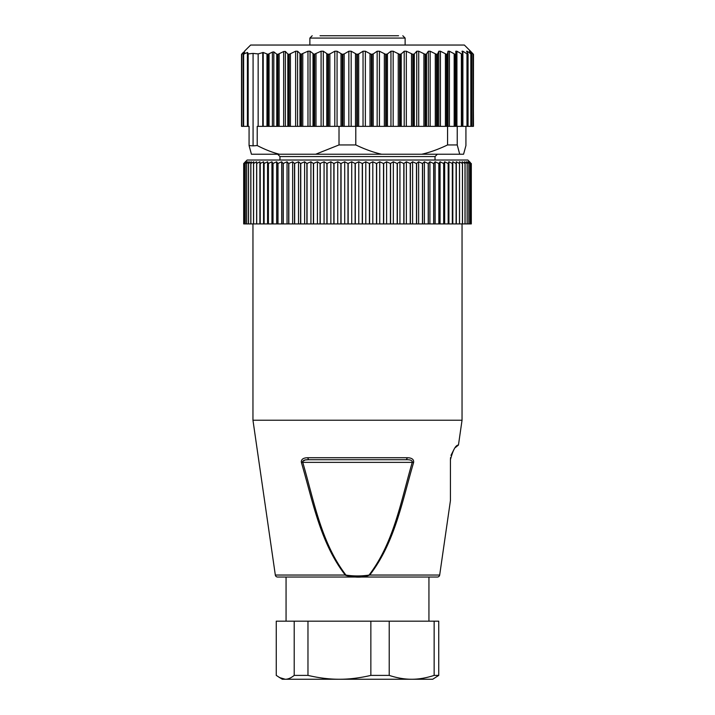 <?xml version="1.0" encoding="UTF-8"?>
<svg xmlns="http://www.w3.org/2000/svg" width="715" height="715" viewBox="0 0 715 715"><rect width="100%" height="100%" fill="white"/><g stroke="black" fill="none" stroke-linecap="round" stroke-linejoin="round"><path stroke-width="1.07" d="M241.84 53.956L243.618 52.079M243.225 54.295L243.27 126.349L241.527 126.349L241.527 54.331L244.744 52.15M244.771 52.106L243.27 54.331L247.399 52.481L247.399 126.349L247.399 52.481M243.413 53.956L243.27 126.349L247.399 126.349M247.613 52.49L248.177 53.902L248.177 126.349L247.613 126.349M337.069 126.349L337.069 51.221L342.217 54.331L342.217 126.349L263.209 126.349L263.209 52.481L258.151 53.902L253.074 53.402L248.177 53.902M244.467 51.212L250.634 45.045L464.366 45.045L470.533 51.212M263.209 52.481L267.946 54.331L272.397 52.106L272.397 126.349M273.818 126.349L273.818 51.882L272.397 52.106M273.818 51.882L276.768 54.179L277.929 54.331L283.649 51.534L283.649 126.349M285.356 126.349L285.356 51.435L283.649 51.534M285.356 51.435L287.823 54.054L289.164 54.331L295.617 51.221L295.617 126.349M297.574 126.349L297.574 51.221L295.617 51.221M297.574 51.221L300.899 54.331L307.968 51.221L307.968 126.349M310.06 126.349L310.06 51.221L307.968 51.221M310.06 51.221L314.064 54.331L321.089 51.221L321.089 126.349M323.296 126.349L323.296 51.221L321.089 51.221M323.296 51.221L327.908 54.331L329.874 53.956L334.79 51.221L334.79 126.349M337.069 51.221L334.79 51.221M342.217 54.331L344.183 53.956L348.849 51.221L348.849 126.349M351.163 126.349L351.163 51.221L348.849 51.221M351.163 51.221L356.767 54.331L358.698 53.956L363.041 51.221L363.041 126.349L355.793 126.349L355.793 144.939L339.017 144.939L315.69 154.226L251.43 154.226L249.07 145.547L253.074 145.869L253.074 53.402M355.793 144.939C364.909 149.31 373.507 152.402 381.596 154.226L421.761 154.226C429.858 152.402 438.456 149.31 447.563 144.939L447.563 126.349L365.365 126.349L365.365 51.221L363.041 51.221M365.365 51.221L371.335 54.331L373.203 53.956L377.154 51.221L377.154 126.349M379.433 126.349L379.433 51.221L377.154 51.221M379.433 51.221L385.68 54.331L387.45 53.956L390.953 51.221L390.953 126.349M393.161 126.349L393.161 51.221L390.953 51.221M393.161 51.221L399.578 54.331L401.231 53.956L404.216 51.221L404.216 126.349M412.814 126.349L412.814 54.331L406.326 51.221L404.216 51.221M412.814 54.331L414.325 53.956L416.756 51.221L416.756 126.349M425.184 126.349L425.184 54.331L418.722 51.221L416.756 51.221M425.184 54.331L426.515 53.956L428.348 51.221L428.348 126.349M436.481 126.349L436.481 54.331L430.144 51.221L428.348 51.221M436.481 54.331L437.625 53.956L438.831 51.221L438.831 126.349M446.535 126.349L446.535 54.331L440.431 51.221L438.831 51.221M446.535 54.331L447.465 53.956L448.028 51.221L448.028 126.349M447.563 126.349L455.178 126.349L455.178 54.331L449.404 51.221L448.028 51.221M455.178 54.331L455.893 53.956L455.527 126.349L462.283 126.349L462.283 54.331L462.766 53.956L462.283 126.349M462.283 54.331L456.93 51.221L455.804 51.221L455.893 53.956M467.744 54.331L467.744 126.349L467.744 54.331L462.882 51.221L462.024 51.221L462.766 53.956M467.744 126.349L462.882 126.349L462.882 51.221L462.024 51.221M471.462 54.331L471.462 126.349L471.462 54.331L467.181 51.221L466.591 51.221L467.976 53.956M467.181 52.365L467.181 51.221L466.591 51.221M470.845 51.534L473.473 54.331L473.375 126.349L473.375 54.331L469.442 51.221L471.444 53.956M473.375 54.331L470.747 51.435M473.16 53.991L473.473 126.349M447.563 144.939L457.234 144.939L459.709 154.226L463.57 154.226L465.93 145.547L465.93 126.349M248.177 126.349L249.07 126.349L249.07 145.547M253.074 145.869L257.221 145.547L257.221 126.349L258.151 126.349L258.151 53.902M263.209 126.349L258.151 126.349M339.017 126.349L339.017 144.939M257.221 145.547C265.033 149.596 272.424 152.492 279.386 154.226M342.86 54.331L342.86 126.349L355.793 126.349M457.234 144.939L457.234 126.349M471.462 126.349L468.057 126.349L468.057 54.224M473.375 126.349L471.623 126.349L471.623 54.295M381.596 154.226L315.69 154.226M459.709 154.226L421.761 154.226M244.762 162.421L247.149 160.035L467.851 160.035L470.238 162.421M245.415 161.778L243.69 163.521L243.69 223.92L243.779 163.521L245.415 161.778M243.77 163.521L243.77 223.92L244.289 223.92L244.316 163.521L245.719 161.778L243.779 163.521M244.289 163.521L244.289 223.92L245.29 223.92L245.263 163.521L246.46 161.778L244.316 163.521M470.22 162.412L470.935 163.521L468.861 161.778L470.113 163.521L467.833 161.778L468.879 163.521L466.377 161.778L467.136 163.521L464.491 161.778L465 163.521L462.176 161.778L462.435 163.521L459.459 161.778L459.459 163.521L456.331 161.778L456.081 163.521L452.818 161.778L452.318 163.521L448.922 161.778L448.171 163.521L444.667 161.778L443.675 163.521L440.074 161.778L438.831 163.521L435.149 161.778L433.674 163.521L429.921 161.778L428.214 163.521L424.406 161.778L422.467 163.521L418.624 161.778L416.47 163.521L412.609 161.778L410.24 163.521L406.37 161.778L403.805 163.521L399.935 161.778L397.183 163.521L393.339 161.778L390.408 163.521L386.601 161.778L383.499 163.521L379.745 161.778L376.492 163.521L372.81 161.778L369.405 163.521L365.803 161.778L362.273 163.521L358.769 161.778L355.123 163.521L351.726 161.778L347.982 163.521L344.71 161.778L340.876 163.521L337.739 161.778L333.834 163.521L330.857 161.778L326.889 163.521L324.074 161.778L320.07 163.521L317.415 161.778L313.393 163.521L310.927 161.778L306.887 163.521L304.617 161.778L300.586 163.521L298.512 161.778L294.509 163.521L292.649 161.778L288.681 163.521L287.037 161.778L283.122 163.521L281.701 161.778L277.858 163.521L276.66 161.778L272.907 163.521L271.95 161.778L268.295 163.521L267.571 161.778L264.032 163.521L263.549 161.778L260.135 163.521L259.894 161.778L256.622 163.521L256.622 161.778L253.512 163.521L253.754 161.778L250.813 163.521L251.296 161.778L248.525 163.521L249.258 161.778L246.675 163.521L247.64 161.778L245.29 163.521M471.31 223.92L471.31 163.521L471.31 223.92L245.29 223.92M245.263 163.521L245.263 223.92M246.675 163.521L246.675 223.92M246.72 223.92L246.72 163.521M248.525 163.521L248.525 223.92M248.579 223.92L248.579 163.521M250.813 163.521L250.813 223.92M250.876 223.92L250.876 163.521M253.512 163.521L253.512 223.92M253.584 223.92L253.584 163.521M256.622 163.521L256.622 223.92M256.712 223.92L256.712 163.521M259.894 223.92L259.894 161.778M260.135 163.521L260.135 223.92M260.233 223.92L260.233 163.521M263.549 223.92L263.549 161.778M264.032 163.521L264.032 223.92M264.13 223.92L264.13 163.521M267.571 223.92L267.571 161.778M268.295 163.521L268.295 223.92M268.411 223.92L268.411 163.521M271.95 223.92L271.95 161.778M272.907 163.521L272.907 223.92M273.032 223.92L273.032 163.521M276.66 223.92L276.66 161.778M277.858 163.521L277.858 223.92M277.992 223.92L277.992 163.521M281.701 223.92L281.701 161.778M283.122 163.521L283.122 223.92M283.265 223.92L283.265 163.521M287.037 223.92L287.037 161.778M288.681 163.521L288.681 223.92M288.824 223.92L288.824 163.521M292.649 223.92L292.649 161.778M294.509 163.521L294.509 223.92M294.66 223.92L294.66 163.521M298.512 223.92L298.512 161.778M300.586 163.521L300.586 223.92M300.747 223.92L300.747 163.521M304.617 223.92L304.617 161.778M306.887 163.521L306.887 223.92M307.057 223.92L307.057 163.521M310.927 223.92L310.927 161.778M313.393 163.521L313.393 223.92M313.563 223.92L313.563 163.521M317.415 223.92L317.415 161.778M320.07 163.521L320.07 223.92M320.24 223.92L320.24 163.521M324.074 223.92L324.074 161.778M326.889 163.521L326.889 223.92M327.068 223.92L327.068 163.521M330.857 223.92L330.857 161.778M333.834 163.521L333.834 223.92M334.012 223.92L334.012 163.521M337.739 223.92L337.739 161.778M340.876 163.521L340.876 223.92M341.055 223.92L341.055 163.521M344.71 223.92L344.71 161.778M347.982 163.521L347.982 223.92M348.16 223.92L348.16 163.521M351.726 223.92L351.726 161.778M355.123 163.521L355.123 223.92M355.301 223.92L355.301 163.521M358.769 223.92L358.769 161.778M362.273 163.521L362.273 223.92M362.451 223.92L362.451 163.521M365.803 223.92L365.803 161.778M369.405 163.521L369.405 223.92M369.584 223.92L369.584 163.521M372.81 223.92L372.81 161.778M376.492 163.521L376.492 223.92M376.671 223.92L376.671 163.521M379.745 223.92L379.745 161.778M383.499 163.521L383.499 223.92M383.678 223.92L383.678 163.521M386.601 223.92L386.601 161.778M390.408 163.521L390.408 223.92M390.578 223.92L390.578 163.521M393.339 223.92L393.339 161.778M397.183 163.521L397.183 223.92M397.352 223.92L397.352 163.521M399.935 223.92L399.935 161.778M403.805 163.521L403.805 223.92M403.966 223.92L403.966 163.521M406.37 223.92L406.37 161.778M410.24 163.521L410.24 223.92M410.401 223.92L410.401 163.521M412.609 223.92L412.609 161.778M416.47 163.521L416.47 223.92M416.631 223.92L416.631 163.521M418.624 223.92L418.624 161.778M422.467 163.521L422.467 223.92M422.619 223.92L422.619 163.521M424.406 223.92L424.406 161.778M428.214 163.521L428.214 223.92M428.356 223.92L428.356 163.521M429.921 223.92L429.921 161.778M433.674 163.521L433.674 223.92M433.808 223.92L433.808 163.521M435.149 223.92L435.149 161.778M438.831 163.521L438.831 223.92M438.956 223.92L438.956 163.521M440.074 223.92L440.074 161.778M443.675 163.521L443.675 223.92M443.792 223.92L443.792 163.521M444.667 223.92L444.667 161.778M448.171 163.521L448.171 223.92M448.287 223.92L448.287 163.521M448.922 161.778L448.922 223.92M452.318 163.521L452.318 223.92M452.416 223.92L452.416 163.521M452.818 161.778L452.818 223.92M456.081 163.521L456.081 223.92M456.179 223.92L456.179 163.521M456.331 161.778L456.331 223.92M459.459 163.521L459.459 223.92M459.539 223.92L459.539 163.521M462.435 163.521L462.435 223.92M462.507 223.92L462.507 163.521M465 163.521L465 223.92M465.063 223.92L465.063 163.521M467.136 163.521L467.136 223.92M467.19 223.92L467.19 163.521M468.843 163.521L468.843 223.92L468.879 163.521M470.113 163.521L470.113 223.92M470.139 223.92L470.139 163.521M470.935 163.521L470.935 223.92M470.953 223.92L470.953 163.521M462.042 223.92L462.042 420.223L252.958 420.223L275.32 575.039A2.324 2.324 0 0 0 277.626 577.032L437.374 577.032A2.324 2.324 0 0 0 439.68 575.039L369.744 575.039C394.975 542.417 402.295 500.697 413.645 462.373C413.922 459.414 411.858 457.868 407.452 457.725L406.29 459.718L308.71 459.718C304.84 459.593 302.829 460.371 302.668 462.042C313.894 500.428 321.026 542.551 345.98 575.101C353.666 576.21 361.343 576.21 369.02 575.101C393.974 542.551 401.088 500.491 412.332 462.042C412.18 460.371 410.16 459.593 406.29 459.718L406.29 459.718M252.958 223.92L252.958 420.223M462.042 420.223L458.458 445.043C455.705 445.025 453.033 449.914 450.423 459.718L450.557 457.582M450.977 455.348L454.382 448.663M455.357 447.563L458.458 445.043M450.423 500.643L450.423 459.718L450.423 500.643L439.68 575.039M275.32 575.039L345.247 575.039C320.025 542.417 312.687 500.634 301.355 462.373C312.687 500.634 320.025 542.417 345.247 575.039L345.685 575.378C355.042 577.818 362.988 577.738 369.53 575.137L369.744 575.039C394.975 542.417 402.295 500.697 413.645 462.373L301.355 462.373L301.265 461.327M308.335 459.718L305.707 459.915M305.108 460.022L302.615 461.407M369.53 575.137L369.02 575.101M345.98 575.101L345.47 575.137M308.71 459.718L307.548 457.725C303.133 457.868 301.069 459.423 301.355 462.373M426.837 577.032L428.937 577.032L428.937 621.174M370.853 621.174L438.742 621.174L438.742 675.398L432.709 679.25L339.411 679.25C349.233 679.286 359.708 677.999 370.853 675.398L370.853 621.174L294.205 621.174L294.205 675.398L307.968 675.398C319.14 678.008 329.624 679.286 339.411 679.25L285.231 679.25C288.002 679.295 290.996 678.008 294.205 675.398M279.225 677.48L285.231 679.25L282.291 679.25L276.258 675.398L276.258 621.174L294.205 621.174M370.853 675.398L389.21 675.398L389.21 621.174M389.21 675.398C397.2 678.008 404.69 679.286 411.679 679.25C418.615 679.295 426.104 678.008 434.148 675.398L438.742 675.398M307.968 675.398L307.968 621.174M434.148 621.174L434.148 675.398M365.365 126.349L363.041 126.349M320.052 35.75L398.559 35.75M329.141 35.75L320.651 35.75M262.754 52.49L262.754 126.349M266.972 54.269L266.972 126.349M267.276 126.349L267.276 54.331M267.946 126.349L267.946 54.331M269.063 126.349L269.063 53.956M276.768 54.179L276.768 126.349M277.259 126.349L277.268 54.331M277.929 126.349L277.929 54.331M279.127 126.349L279.127 53.956M287.823 54.054L287.823 126.349M288.547 126.349L288.547 54.331M289.164 126.349L289.164 54.331M290.424 126.349L290.424 53.956M299.969 53.956L299.969 126.349M300.899 126.349L300.899 54.331M301.471 126.349L301.471 54.331M302.776 126.349L302.776 53.956M313.018 53.956L313.018 126.349M314.064 126.349L314.064 54.331M314.663 126.349L314.663 54.331M315.994 126.349L315.994 53.956M326.764 53.956L326.764 126.349M327.908 126.349L327.908 54.331M328.534 126.349L328.534 54.331M329.874 126.349L329.874 53.956M344.183 126.349L344.183 53.956M455.893 126.349L455.893 54L455.893 126.349M456.93 126.349L456.93 51.221M461.39 53.956L461.39 126.349M462.784 54.117L462.784 126.349L462.766 54.233M472.91 53.956L472.91 126.349M470.836 53.956L470.836 126.349M466.975 53.956L466.975 126.349M279.967 160.035L279.967 156.549L435.033 156.549L437.357 154.226M307.548 457.725L407.452 457.725L307.548 457.725M446.947 126.349L446.947 54.331M447.465 126.349L447.465 53.956M449.404 126.349L449.404 51.221M454.168 53.956L454.168 126.349M445.418 53.956L445.418 126.349M440.431 126.349L440.431 51.221M437.625 126.349L437.625 53.956M436.954 126.349L436.954 54.331M435.283 53.956L435.283 126.349M430.144 126.349L430.144 51.221M426.515 126.349L426.515 53.956M425.711 126.349L425.711 54.331M423.915 53.956L423.915 126.349M418.722 126.349L418.722 51.221M414.325 126.349L414.325 53.956M413.386 126.349L413.386 54.331M411.509 53.956L411.509 126.349M406.326 126.349L406.326 51.221M401.231 126.349L401.231 53.956M400.185 126.349L400.185 54.331M399.578 126.349L399.578 54.331M398.246 53.956L398.246 126.349M387.45 126.349L387.45 53.956M386.306 126.349L386.306 54.331M385.68 126.349L385.68 54.331M384.339 53.956L384.339 126.349M373.203 126.349L373.203 53.956M371.979 126.349L371.979 54.331M371.335 126.349L371.335 54.331M370.013 53.956L370.013 126.349M358.698 126.349L358.698 53.956M357.42 126.349L357.42 54.331M356.767 126.349L356.767 54.331M355.489 53.956L355.489 126.349M341.001 53.956L341.001 126.349M243.636 126.349L243.636 54.269M243.466 54.331L243.466 126.349M241.795 126.349L241.795 54.179M241.59 54.331L241.59 126.349M241.527 54.331L241.527 126.349M309.872 45.045L309.872 38.074L405.128 38.074L402.804 35.75M279.967 156.549L277.643 154.226M435.033 160.035L435.033 156.549M286.063 621.174L286.063 577.032M405.128 45.045L405.128 38.074M309.872 38.074L312.196 35.75"/></g></svg>
